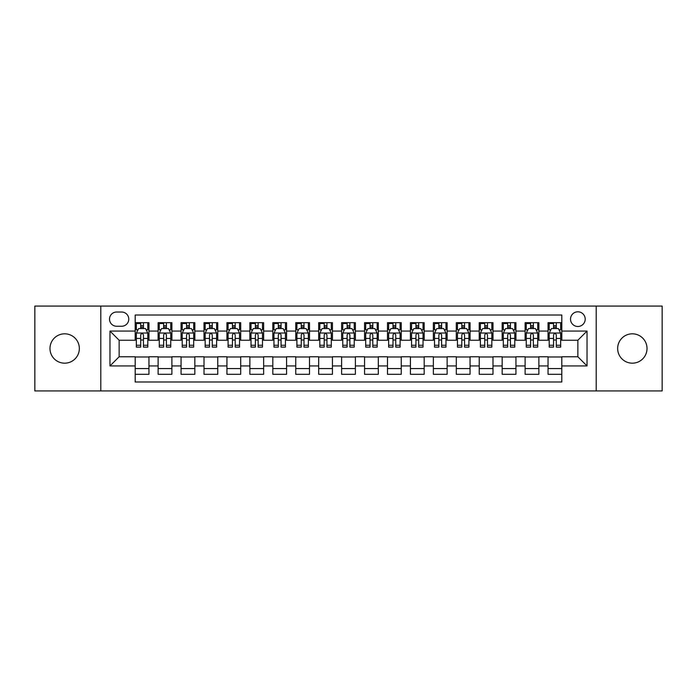 <?xml version="1.0" encoding="UTF-8"?>
<svg xmlns="http://www.w3.org/2000/svg" width="697" height="697" viewBox="0 0 697 697"><rect width="100%" height="100%" fill="white"/><g stroke="black" fill="none" stroke-linecap="round" stroke-linejoin="round"><path stroke-width="1.05" d="M632.336 333.819A14.681 14.681 0 0 0 617.655 348.5A14.681 14.681 0 0 0 632.336 363.181A14.681 14.681 0 0 0 647.016 348.5A14.681 14.681 0 0 0 632.336 333.819M64.664 333.819A14.681 14.681 0 0 0 49.984 348.5A14.681 14.681 0 0 0 64.664 363.181A14.681 14.681 0 0 0 79.345 348.5A14.681 14.681 0 0 0 64.664 333.819M577.857 311.803A7.336 7.336 0 0 0 570.521 319.139A7.336 7.336 0 0 0 577.857 326.484A7.336 7.336 0 0 0 585.201 319.139A7.336 7.336 0 0 0 577.857 311.803M596.205 390.93L662.15 390.93L662.15 306.07L596.205 306.07L596.205 390.93L100.795 390.93L100.795 306.07L34.85 306.07L34.85 390.93L100.795 390.93M561.808 322.694L548.042 322.694L548.042 331.066L538.868 331.066L538.868 340.241L548.042 340.241L548.042 331.066M538.868 331.066L538.868 322.694L525.111 322.694L525.111 331.066L515.937 331.066L515.937 340.241L525.111 340.241L525.111 331.066M515.937 331.066L515.937 322.694L502.171 322.694L502.171 331.066L492.997 331.066L492.997 340.241L502.171 340.241L502.171 331.066M492.997 331.066L492.997 322.694L479.231 322.694L479.231 331.066L470.057 331.066L470.057 340.241L479.231 340.241L479.231 331.066M470.057 331.066L470.057 322.694L456.3 322.694L456.3 331.066L447.126 331.066L447.126 340.241L456.3 340.241L456.3 331.066M447.126 331.066L447.126 322.694L433.36 322.694L433.36 331.066L424.185 331.066L424.185 340.241L433.36 340.241L433.36 331.066M424.185 331.066L424.185 322.694L410.428 322.694L410.428 331.066L401.254 331.066L401.254 340.241L410.428 340.241L410.428 331.066M401.254 331.066L401.254 322.694L387.488 322.694L387.488 331.066L378.314 331.066L378.314 340.241L387.488 340.241L387.488 331.066M378.314 331.066L378.314 322.694L364.557 322.694L364.557 331.066L355.383 331.066L355.383 340.241L364.557 340.241L364.557 331.066M355.383 331.066L355.383 322.694L341.617 322.694L341.617 331.066L332.443 331.066L332.443 340.241L341.617 340.241L341.617 331.066M332.443 331.066L332.443 322.694L318.686 322.694L318.686 331.066L309.512 331.066L309.512 340.241L318.686 340.241L318.686 331.066M309.512 331.066L309.512 322.694L295.746 322.694L295.746 331.066L286.572 331.066L286.572 340.241L295.746 340.241L295.746 331.066M286.572 331.066L286.572 322.694L272.815 322.694L272.815 331.066L263.64 331.066L263.64 340.241L272.815 340.241L272.815 331.066M263.64 331.066L263.64 322.694L249.875 322.694L249.875 331.066L240.7 331.066L240.7 340.241L249.875 340.241L249.875 331.066M240.7 331.066L240.7 322.694L226.943 322.694L226.943 331.066L217.769 331.066L217.769 340.241L226.943 340.241L226.943 331.066M217.769 331.066L217.769 322.694L204.003 322.694L204.003 331.066L194.829 331.066L194.829 340.241L204.003 340.241L204.003 331.066M194.829 331.066L194.829 322.694L181.063 322.694L181.063 331.066L171.889 331.066L171.889 340.241L181.063 340.241L181.063 331.066M171.889 331.066L171.889 322.694L158.132 322.694L158.132 340.241L148.958 340.241L148.958 322.694L135.192 322.694M135.192 374.306L148.958 374.306L148.958 356.759L158.132 356.759L158.132 374.306L171.889 374.306L171.889 356.759L181.063 356.759L181.063 365.934L171.889 365.934M181.063 365.934L181.063 374.306L194.829 374.306L194.829 356.759L204.003 356.759L204.003 365.934L194.829 365.934M204.003 365.934L204.003 374.306L217.769 374.306L217.769 356.759L226.943 356.759L226.943 365.934L217.769 365.934M226.943 365.934L226.943 374.306L240.7 374.306L240.7 356.759L249.875 356.759L249.875 365.934L240.7 365.934M249.875 365.934L249.875 374.306L263.64 374.306L263.64 356.759L272.815 356.759L272.815 365.934L263.64 365.934M272.815 365.934L272.815 374.306L286.572 374.306L286.572 356.759L295.746 356.759L295.746 365.934L286.572 365.934M295.746 365.934L295.746 374.306L309.512 374.306L309.512 356.759L318.686 356.759L318.686 365.934L309.512 365.934M318.686 365.934L318.686 374.306L332.443 374.306L332.443 356.759L341.617 356.759L341.617 365.934L332.443 365.934M341.617 365.934L341.617 374.306L355.383 374.306L355.383 356.759L364.557 356.759L364.557 365.934L355.383 365.934M364.557 365.934L364.557 374.306L378.314 374.306L378.314 356.759L387.488 356.759L387.488 365.934L378.314 365.934M387.488 365.934L387.488 374.306L401.254 374.306L401.254 356.759L410.428 356.759L410.428 365.934L401.254 365.934M410.428 365.934L410.428 374.306L424.185 374.306L424.185 356.759L433.36 356.759L433.36 365.934L424.185 365.934M433.36 365.934L433.36 374.306L447.126 374.306L447.126 356.759L456.3 356.759L456.3 365.934L447.126 365.934M456.3 365.934L456.3 374.306L470.057 374.306L470.057 356.759L479.231 356.759L479.231 365.934L470.057 365.934M479.231 365.934L479.231 374.306L492.997 374.306L492.997 356.759L502.171 356.759L502.171 365.934L492.997 365.934M502.171 365.934L502.171 374.306L515.937 374.306L515.937 356.759L525.111 356.759L525.111 365.934L515.937 365.934M525.111 365.934L525.111 374.306L538.868 374.306L538.868 356.759L548.042 356.759L548.042 365.934L538.868 365.934M116.617 326.248L121.661 326.248A7.109 7.109 0 0 0 128.771 319.139A7.109 7.109 0 0 0 121.661 312.029L116.617 312.029A7.109 7.109 0 0 0 109.507 319.139A7.109 7.109 0 0 0 116.617 326.248M596.205 306.07L100.795 306.07M561.808 331.066L561.808 315.009L135.192 315.009L135.192 340.241L119.143 340.241L119.143 356.759L135.192 356.759L135.192 381.991L561.808 381.991L561.808 356.759L577.857 356.759L577.857 340.241L561.808 340.241L561.808 331.066L587.031 331.066L587.031 365.934L561.808 365.934M135.192 365.934L109.969 365.934L109.969 331.066L135.192 331.066M548.042 365.934L548.042 374.306L561.808 374.306M135.192 328.435L136.342 328.435M140.698 328.435L143.451 328.435M147.808 328.435L148.958 328.435M135.192 340.014L136.342 340.014M140.698 340.014L143.451 340.014M147.808 340.014L148.958 340.014M135.192 356.986L148.958 356.986M135.192 368.565L148.958 368.565M158.132 340.014L159.282 340.014M163.638 340.014L166.391 340.014M170.748 340.014L171.889 340.014M158.132 328.435L159.282 328.435M163.638 328.435L166.391 328.435M170.748 328.435L171.889 328.435M158.132 356.986L171.889 356.986M158.132 368.565L171.889 368.565M181.063 356.986L194.829 356.986M181.063 368.565L194.829 368.565M181.063 328.435L182.213 328.435M186.569 328.435L189.323 328.435M193.679 328.435L194.829 328.435M181.063 340.014L182.213 340.014M186.569 340.014L189.323 340.014M193.679 340.014L194.829 340.014M204.003 356.986L217.769 356.986M204.003 368.565L217.769 368.565M204.003 328.435L205.153 328.435M209.509 328.435L212.263 328.435M216.619 328.435L217.769 328.435M204.003 340.014L205.153 340.014M209.509 340.014L212.263 340.014M216.619 340.014L217.769 340.014M226.943 356.986L240.7 356.986M226.943 368.565L240.7 368.565M226.943 328.435L228.085 328.435M232.441 328.435L235.194 328.435M239.55 328.435L240.7 328.435M226.943 340.014L228.085 340.014M232.441 340.014L235.194 340.014M239.55 340.014L240.7 340.014M249.875 356.986L263.64 356.986M249.875 368.565L263.64 368.565M249.875 328.435L251.025 328.435M255.381 328.435L258.134 328.435M262.49 328.435L263.64 328.435M249.875 340.014L251.025 340.014M255.381 340.014L258.134 340.014M262.49 340.014L263.64 340.014M272.815 356.986L286.572 356.986M272.815 368.565L286.572 368.565M272.815 328.435L273.956 328.435M278.312 328.435L281.065 328.435M285.43 328.435L286.572 328.435M272.815 340.014L273.956 340.014M278.312 340.014L281.065 340.014M285.43 340.014L286.572 340.014M295.746 356.986L309.512 356.986M295.746 368.565L309.512 368.565M295.746 328.435L296.896 328.435M301.252 328.435L304.005 328.435M308.362 328.435L309.512 328.435M295.746 340.014L296.896 340.014M301.252 340.014L304.005 340.014M308.362 340.014L309.512 340.014M318.686 356.986L332.443 356.986M318.686 368.565L332.443 368.565M318.686 328.435L319.827 328.435M324.192 328.435L326.937 328.435M331.302 328.435L332.443 328.435M318.686 340.014L319.827 340.014M324.192 340.014L326.937 340.014M331.302 340.014L332.443 340.014M341.617 356.986L355.383 356.986M341.617 368.565L355.383 368.565M341.617 328.435L342.767 328.435M347.123 328.435L349.877 328.435M354.233 328.435L355.383 328.435M341.617 340.014L342.767 340.014M347.123 340.014L349.877 340.014M354.233 340.014L355.383 340.014M364.557 356.986L378.314 356.986M364.557 368.565L378.314 368.565M364.557 328.435L365.698 328.435M370.063 328.435L372.808 328.435M377.173 328.435L378.314 328.435M364.557 340.014L365.698 340.014M370.063 340.014L372.808 340.014M377.173 340.014L378.314 340.014M387.488 356.986L401.254 356.986M387.488 368.565L401.254 368.565M387.488 328.435L388.638 328.435M392.995 328.435L395.748 328.435M400.104 328.435L401.254 328.435M387.488 340.014L388.638 340.014M392.995 340.014L395.748 340.014M400.104 340.014L401.254 340.014M410.428 356.986L424.185 356.986M410.428 368.565L424.185 368.565M410.428 328.435L411.57 328.435M415.935 328.435L418.688 328.435M423.044 328.435L424.185 328.435M410.428 340.014L411.57 340.014M415.935 340.014L418.688 340.014M423.044 340.014L424.185 340.014M433.36 356.986L447.126 356.986M433.36 368.565L447.126 368.565M433.36 328.435L434.51 328.435M438.866 328.435L441.619 328.435M445.975 328.435L447.126 328.435M433.36 340.014L434.51 340.014M438.866 340.014L441.619 340.014M445.975 340.014L447.126 340.014M456.3 356.986L470.057 356.986M456.3 368.565L470.057 368.565M456.3 328.435L457.45 328.435M461.806 328.435L464.559 328.435M468.915 328.435L470.057 328.435M456.3 340.014L457.45 340.014M461.806 340.014L464.559 340.014M468.915 340.014L470.057 340.014M479.231 356.986L492.997 356.986M479.231 368.565L492.997 368.565M479.231 328.435L480.381 328.435M484.737 328.435L487.491 328.435M491.847 328.435L492.997 328.435M479.231 340.014L480.381 340.014M484.737 340.014L487.491 340.014M491.847 340.014L492.997 340.014M502.171 356.986L515.937 356.986M502.171 368.565L515.937 368.565M502.171 328.435L503.321 328.435M507.677 328.435L510.431 328.435M514.787 328.435L515.937 328.435M502.171 340.014L503.321 340.014M507.677 340.014L510.431 340.014M514.787 340.014L515.937 340.014M525.111 356.986L538.868 356.986M525.111 368.565L538.868 368.565M525.111 328.435L526.252 328.435M530.609 328.435L533.362 328.435M537.718 328.435L538.868 328.435M525.111 340.014L526.252 340.014M530.609 340.014L533.362 340.014M537.718 340.014L538.868 340.014M548.042 356.986L561.808 356.986M548.042 368.565L561.808 368.565M548.042 328.435L549.192 328.435M553.549 328.435L556.302 328.435M560.658 328.435L561.808 328.435M548.042 340.014L549.192 340.014M553.549 340.014L556.302 340.014M560.658 340.014L561.808 340.014M119.143 340.241L109.969 331.066M119.143 356.759L109.969 365.934M587.031 331.066L577.857 340.241M587.031 365.934L577.857 356.759M143.451 322.694L143.451 328.548L143.451 325.682L140.698 325.682M147.808 345.259L143.451 345.259L143.451 347.123L147.808 347.123L147.808 333.131L145.516 328.548L138.633 328.548L136.342 333.131L136.342 347.123L140.698 347.123L140.698 345.259L136.342 345.259M138.006 329.812L136.342 329.812L136.342 322.694M136.342 329.855L136.342 325.682M147.808 329.855L147.808 325.682M146.143 329.812L147.808 329.812L147.808 322.694M140.698 328.548L140.698 322.694M143.451 345.259L143.451 334.856C142.536 333.088 141.622 333.088 140.698 334.856L140.698 342.593M136.342 338.446L140.698 338.446L140.698 345.259M136.9 323.504L140.698 323.504M166.391 322.694L166.391 328.548L166.391 325.682L163.638 325.682M170.748 345.259L166.391 345.259L166.391 347.123L170.748 347.123L170.748 333.131L168.456 328.548L161.573 328.548L159.282 333.131L159.282 347.123L163.638 347.123L163.638 345.259L159.282 345.259M160.937 329.812L159.282 329.812L159.282 322.694M159.282 329.855L159.282 325.682M170.748 329.855L170.748 325.682M169.083 329.812L170.748 329.812L170.748 322.694M163.638 328.548L163.638 322.694M166.391 345.259L166.391 334.856C165.468 333.088 164.553 333.088 163.638 334.856L163.638 342.593M159.282 338.446L163.638 338.446L163.638 345.259M159.831 323.504L163.638 323.504M189.323 322.694L189.323 328.548L189.323 325.682L186.569 325.682M193.679 345.259L189.323 345.259L189.323 347.123L193.679 347.123L193.679 333.131L191.387 328.548L184.505 328.548L182.213 333.131L182.213 347.123L186.569 347.123L186.569 345.259L182.213 345.259M183.877 329.812L182.213 329.812L182.213 322.694M182.213 329.855L182.213 325.682M193.679 329.855L193.679 325.682M192.023 329.812L193.679 329.812L193.679 322.694M186.569 328.548L186.569 322.694M189.323 345.259L189.323 334.856C188.408 333.088 187.493 333.088 186.569 334.856L186.569 342.593M182.213 338.446L186.569 338.446L186.569 345.259M182.771 323.504L186.569 323.504M212.263 322.694L212.263 328.548L212.263 325.682L209.509 325.682M216.619 345.259L212.263 345.259L212.263 347.123L216.619 347.123L216.619 333.131L214.327 328.548L207.445 328.548L205.153 333.131L205.153 347.123L209.509 347.123L209.509 345.259L205.153 345.259M206.809 329.812L205.153 329.812L205.153 322.694M205.153 329.855L205.153 325.682M216.619 329.855L216.619 325.682M214.955 329.812L216.619 329.812L216.619 322.694M209.509 328.548L209.509 322.694M212.263 345.259L212.263 334.856C211.348 333.088 210.424 333.088 209.509 334.856L209.509 342.593M205.153 338.446L209.509 338.446L209.509 345.259M205.702 323.504L209.509 323.504M235.194 322.694L235.194 328.548L235.194 325.682L232.441 325.682M239.55 345.259L235.194 345.259L235.194 347.123L239.55 347.123L239.55 333.131L237.259 328.548L230.376 328.548L228.085 333.131L228.085 347.123L232.441 347.123L232.441 345.259L228.085 345.259M229.749 329.812L228.085 329.812L228.085 322.694M228.085 329.855L228.085 325.682M239.55 329.855L239.55 325.682M237.895 329.812L239.55 329.812L239.55 322.694M232.441 328.548L232.441 322.694M235.194 345.259L235.194 334.856C234.279 333.088 233.364 333.088 232.441 334.856L232.441 342.593M228.085 338.446L232.441 338.446L232.441 345.259M228.642 323.504L232.441 323.504M258.134 322.694L258.134 328.548L258.134 325.682L255.381 325.682M262.49 345.259L258.134 345.259L258.134 347.123L262.49 347.123L262.49 333.131L260.199 328.548L253.316 328.548L251.025 333.131L251.025 347.123L255.381 347.123L255.381 345.259L251.025 345.259M252.689 329.812L251.025 329.812L251.025 322.694M251.025 329.855L251.025 325.682M262.49 329.855L262.49 325.682M260.826 329.812L262.49 329.812L262.49 322.694M255.381 328.548L255.381 322.694M258.134 345.259L258.134 334.856C257.219 333.088 256.296 333.088 255.381 334.856L255.381 342.593M251.025 338.446L255.381 338.446L255.381 345.259M251.573 323.504L255.381 323.504M281.065 322.694L281.065 328.548L281.065 325.682L278.312 325.682M285.43 345.259L281.065 345.259L281.065 347.123L285.43 347.123L285.43 333.131L283.13 328.548L276.247 328.548L273.956 333.131L273.956 347.123L278.312 347.123L278.312 345.259L273.956 345.259M275.62 329.812L273.956 329.812L273.956 322.694M273.956 329.855L273.956 325.682M285.43 329.855L285.43 325.682M283.766 329.812L285.43 329.812L285.43 322.694M278.312 328.548L278.312 322.694M281.065 345.259L281.065 334.856C280.15 333.088 279.236 333.088 278.312 334.856L278.312 342.593M273.956 338.446L278.312 338.446L278.312 345.259M274.513 323.504L278.312 323.504M304.005 322.694L304.005 328.548L304.005 325.682L301.252 325.682M308.362 345.259L304.005 345.259L304.005 347.123L308.362 347.123L308.362 333.131L306.07 328.548L299.187 328.548L296.896 333.131L296.896 347.123L301.252 347.123L301.252 345.259L296.896 345.259M298.56 329.812L296.896 329.812L296.896 322.694M296.896 329.855L296.896 325.682M308.362 329.855L308.362 325.682M306.697 329.812L308.362 329.812L308.362 322.694M301.252 328.548L301.252 322.694M304.005 345.259L304.005 334.856C303.09 333.088 302.167 333.088 301.252 334.856L301.252 342.593M296.896 338.446L301.252 338.446L301.252 345.259M297.445 323.504L301.252 323.504M326.937 322.694L326.937 328.548L326.937 325.682L324.192 325.682M331.302 345.259L326.937 345.259L326.937 347.123L331.302 347.123L331.302 333.131L329.001 328.548L322.127 328.548L319.827 333.131L319.827 347.123L324.192 347.123L324.192 345.259L319.827 345.259M321.491 329.812L319.827 329.812L319.827 322.694M319.827 329.855L319.827 325.682M331.302 329.855L331.302 325.682M329.637 329.812L331.302 329.812L331.302 322.694M324.192 328.548L324.192 322.694M326.937 345.259L326.937 334.856C326.022 333.088 325.107 333.088 324.192 334.856L324.192 342.593M319.827 338.446L324.192 338.446L324.192 345.259M320.385 323.504L324.192 323.504M349.877 322.694L349.877 328.548L349.877 325.682L347.123 325.682M354.233 345.259L349.877 345.259L349.877 347.123L354.233 347.123L354.233 333.131L351.941 328.548L345.059 328.548L342.767 333.131L342.767 347.123L347.123 347.123L347.123 345.259L342.767 345.259M344.431 329.812L342.767 329.812L342.767 322.694M342.767 329.855L342.767 325.682M354.233 329.855L354.233 325.682M352.569 329.812L354.233 329.812L354.233 322.694M347.123 328.548L347.123 322.694M349.877 345.259L349.877 334.856C348.962 333.088 348.038 333.088 347.123 334.856L347.123 342.593M342.767 338.446L347.123 338.446L347.123 345.259M343.316 323.504L347.123 323.504M372.808 322.694L372.808 328.548L372.808 325.682L370.063 325.682M377.173 345.259L372.808 345.259L372.808 347.123L377.173 347.123L377.173 333.131L374.873 328.548L367.999 328.548L365.698 333.131L365.698 347.123L370.063 347.123L370.063 345.259L365.698 345.259M367.363 329.812L365.698 329.812L365.698 322.694M365.698 329.855L365.698 325.682M377.173 329.855L377.173 325.682M375.509 329.812L377.173 329.812L377.173 322.694M370.063 328.548L370.063 322.694M372.808 345.259L372.808 334.856C371.893 333.088 370.978 333.088 370.063 334.856L370.063 342.593M365.698 338.446L370.063 338.446L370.063 345.259M366.256 323.504L370.063 323.504M395.748 322.694L395.748 328.548L395.748 325.682L392.995 325.682M400.104 345.259L395.748 345.259L395.748 347.123L400.104 347.123L400.104 333.131L397.813 328.548L390.93 328.548L388.638 333.131L388.638 347.123L392.995 347.123L392.995 345.259L388.638 345.259M390.303 329.812L388.638 329.812L388.638 322.694M388.638 329.855L388.638 325.682M400.104 329.855L400.104 325.682M398.44 329.812L400.104 329.812L400.104 322.694M392.995 328.548L392.995 322.694M395.748 345.259L395.748 334.856C394.833 333.088 393.918 333.088 392.995 334.856L392.995 342.593M388.638 338.446L392.995 338.446L392.995 345.259M389.196 323.504L392.995 323.504M418.688 322.694L418.688 328.548L418.688 325.682L415.935 325.682M423.044 345.259L418.688 345.259L418.688 347.123L423.044 347.123L423.044 333.131L420.753 328.548L413.87 328.548L411.57 333.131L411.57 347.123L415.935 347.123L415.935 345.259L411.57 345.259M413.234 329.812L411.57 329.812L411.57 322.694M411.57 329.855L411.57 325.682M423.044 329.855L423.044 325.682M421.38 329.812L423.044 329.812L423.044 322.694M415.935 328.548L415.935 322.694M418.688 345.259L418.688 334.856C417.764 333.088 416.85 333.088 415.935 334.856L415.935 342.593M411.57 338.446L415.935 338.446L415.935 345.259M412.127 323.504L415.935 323.504M441.619 322.694L441.619 328.548L441.619 325.682L438.866 325.682M445.975 345.259L441.619 345.259L441.619 347.123L445.975 347.123L445.975 333.131L443.684 328.548L436.801 328.548L434.51 333.131L434.51 347.123L438.866 347.123L438.866 345.259L434.51 345.259M436.174 329.812L434.51 329.812L434.51 322.694M434.51 329.855L434.51 325.682M445.975 329.855L445.975 325.682M444.311 329.812L445.975 329.812L445.975 322.694M438.866 328.548L438.866 322.694M441.619 345.259L441.619 334.856C440.704 333.088 439.79 333.088 438.866 334.856L438.866 342.593M434.51 338.446L438.866 338.446L438.866 345.259M435.067 323.504L438.866 323.504M464.559 322.694L464.559 328.548L464.559 325.682L461.806 325.682M468.915 345.259L464.559 345.259L464.559 347.123L468.915 347.123L468.915 333.131L466.624 328.548L459.741 328.548L457.45 333.131L457.45 347.123L461.806 347.123L461.806 345.259L457.45 345.259M459.105 329.812L457.45 329.812L457.45 322.694M457.45 329.855L457.45 325.682M468.915 329.855L468.915 325.682M467.251 329.812L468.915 329.812L468.915 322.694M461.806 328.548L461.806 322.694M464.559 345.259L464.559 334.856C463.636 333.088 462.721 333.088 461.806 334.856L461.806 342.593M457.45 338.446L461.806 338.446L461.806 345.259M457.999 323.504L461.806 323.504M487.491 322.694L487.491 328.548L487.491 325.682L484.737 325.682M491.847 345.259L487.491 345.259L487.491 347.123L491.847 347.123L491.847 333.131L489.555 328.548L482.672 328.548L480.381 333.131L480.381 347.123L484.737 347.123L484.737 345.259L480.381 345.259M482.045 329.812L480.381 329.812L480.381 322.694M480.381 329.855L480.381 325.682M491.847 329.855L491.847 325.682M490.191 329.812L491.847 329.812L491.847 322.694M484.737 328.548L484.737 322.694M487.491 345.259L487.491 334.856C486.576 333.088 485.661 333.088 484.737 334.856L484.737 342.593M480.381 338.446L484.737 338.446L484.737 345.259M480.939 323.504L484.737 323.504M510.431 322.694L510.431 328.548L510.431 325.682L507.677 325.682M514.787 345.259L510.431 345.259L510.431 347.123L514.787 347.123L514.787 333.131L512.495 328.548L505.613 328.548L503.321 333.131L503.321 347.123L507.677 347.123L507.677 345.259L503.321 345.259M504.976 329.812L503.321 329.812L503.321 322.694M503.321 329.855L503.321 325.682M514.787 329.855L514.787 325.682M513.123 329.812L514.787 329.812L514.787 322.694M507.677 328.548L507.677 322.694M510.431 345.259L510.431 334.856C509.516 333.088 508.592 333.088 507.677 334.856L507.677 342.593M503.321 338.446L507.677 338.446L507.677 345.259M503.87 323.504L507.677 323.504M533.362 322.694L533.362 328.548L533.362 325.682L530.609 325.682M537.718 345.259L533.362 345.259L533.362 347.123L537.718 347.123L537.718 333.131L535.427 328.548L528.544 328.548L526.252 333.131L526.252 347.123L530.609 347.123L530.609 345.259L526.252 345.259M527.917 329.812L526.252 329.812L526.252 322.694M526.252 329.855L526.252 325.682M537.718 329.855L537.718 325.682M536.063 329.812L537.718 329.812L537.718 322.694M530.609 328.548L530.609 322.694M533.362 345.259L533.362 334.856C532.447 333.088 531.532 333.088 530.609 334.856L530.609 342.593M526.252 338.446L530.609 338.446L530.609 345.259M526.81 323.504L530.609 323.504M556.302 322.694L556.302 328.548L556.302 325.682L553.549 325.682M560.658 345.259L556.302 345.259L556.302 347.123L560.658 347.123L560.658 333.131L558.367 328.548L551.484 328.548L549.192 333.131L549.192 347.123L553.549 347.123L553.549 345.259L549.192 345.259M550.857 329.812L549.192 329.812L549.192 322.694M549.192 329.855L549.192 325.682M560.658 329.855L560.658 325.682M558.994 329.812L560.658 329.812L560.658 322.694M553.549 328.548L553.549 322.694M556.302 345.259L556.302 334.856C555.387 333.088 554.463 333.088 553.549 334.856L553.549 342.593M549.192 338.446L553.549 338.446L553.549 345.259M549.741 323.504L553.549 323.504M158.132 365.934L148.958 365.934M158.132 331.066L148.958 331.066M147.755 333.018L136.403 333.018M147.808 338.446L143.451 338.446M143.451 327.137L140.698 327.137M170.687 333.018L159.334 333.018M170.748 338.446L166.391 338.446M166.391 327.137L163.638 327.137M193.627 333.018L182.274 333.018M193.679 338.446L189.323 338.446M189.323 327.137L186.569 327.137M216.558 333.018L205.206 333.018M216.619 338.446L212.263 338.446M212.263 327.137L209.509 327.137M239.498 333.018L228.146 333.018M239.55 338.446L235.194 338.446M235.194 327.137L232.441 327.137M262.429 333.018L251.077 333.018M262.49 338.446L258.134 338.446M258.134 327.137L255.381 327.137M285.369 333.018L274.017 333.018M285.43 338.446L281.065 338.446M281.065 327.137L278.312 327.137M308.301 333.018L296.948 333.018M308.362 338.446L304.005 338.446M304.005 327.137L301.252 327.137M331.241 333.018L319.888 333.018M331.302 338.446L326.937 338.446M326.937 327.137L324.192 327.137M354.181 333.018L342.819 333.018M354.233 338.446L349.877 338.446M349.877 327.137L347.123 327.137M377.112 333.018L365.759 333.018M377.173 338.446L372.808 338.446M372.808 327.137L370.063 327.137M400.052 333.018L388.699 333.018M400.104 338.446L395.748 338.446M395.748 327.137L392.995 327.137M422.983 333.018L411.631 333.018M423.044 338.446L418.688 338.446M418.688 327.137L415.935 327.137M445.923 333.018L434.571 333.018M445.975 338.446L441.619 338.446M441.619 327.137L438.866 327.137M468.854 333.018L457.502 333.018M468.915 338.446L464.559 338.446M464.559 327.137L461.806 327.137M491.794 333.018L480.442 333.018M491.847 338.446L487.491 338.446M487.491 327.137L484.737 327.137M514.726 333.018L503.373 333.018M514.787 338.446L510.431 338.446M510.431 327.137L507.677 327.137M537.666 333.018L526.313 333.018M537.718 338.446L533.362 338.446M533.362 327.137L530.609 327.137M560.597 333.018L549.245 333.018M560.658 338.446L556.302 338.446M556.302 327.137L553.549 327.137"/></g></svg>
